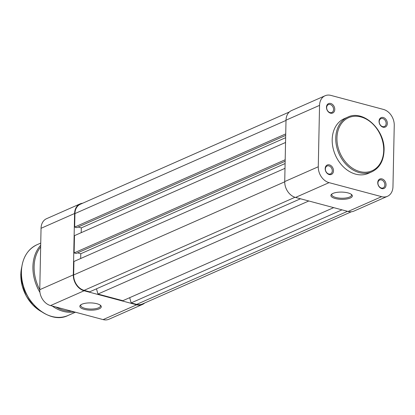 <?xml version="1.0" encoding="UTF-8"?>
<svg xmlns="http://www.w3.org/2000/svg" width="415" height="415" viewBox="0 0 415 415"><rect width="100%" height="100%" fill="white"/><g stroke="black" fill="none" stroke-linecap="round" stroke-linejoin="round"><path stroke-width="0.62" d="M99.211 308.838A10.733 3.626 1.2 0 1 85.381 309.611A10.733 3.626 1.2 0 1 80.577 305.02A10.733 3.626 1.2 0 1 81.916 304.221A10.733 3.626 1.2 0 1 92.026 302.966A10.733 3.626 1.2 0 1 100.606 305.44A10.733 3.626 1.2 0 1 99.211 308.838M81.05 304.677A9.872 3.336 -178.8 0 0 80.712 305.513A9.872 3.336 -178.8 0 0 87.472 308.827A9.872 3.336 -178.8 0 0 98.537 307.842A9.872 3.336 -178.8 0 0 100.451 305.928A9.872 3.336 -178.8 0 0 100.145 305.077M142.485 304.434L108.943 319.244A13.737 10.474 -113.8 0 1 103.122 319.602L50.557 305.57A13.737 10.474 -113.8 0 1 39.762 289.691L41.049 228.302A13.737 10.474 -113.8 0 1 46.568 218.689L80.111 203.884A13.737 10.474 66.2 0 0 74.591 213.497L73.305 274.886A13.737 10.474 66.2 0 0 84.1 290.765L136.665 304.797A13.737 10.474 66.2 0 0 142.485 304.434A13.737 10.474 66.2 0 0 144.685 302.997M82.663 203.226A13.737 10.474 66.2 0 0 80.111 203.884M351.355 211.775L142.309 304.045A13.306 10.147 -113.8 0 1 136.675 304.392L347.521 211.323M129.693 297.674L131.14 302.914L341.986 209.85M131.14 302.914L136.675 304.392M96.493 288.814L97.945 294.053L122.84 300.699L333.686 207.635M97.945 294.053L308.786 200.99M285.001 168.324L73.932 261.492L73.652 274.979A13.306 10.147 -113.8 0 0 84.11 290.36L89.645 291.838L300.486 198.775M80.676 258.514L80.775 253.731L285.105 163.541M77.564 252.875L80.775 253.731M285.546 142.475L74.477 235.642L74.114 252.927L76.189 253.482L285.152 161.248M74.114 252.927L285.183 159.765M78.108 227.026L81.314 227.882L285.644 137.692M81.314 227.882L81.216 232.665M289.328 112.003L80.287 204.273A13.306 10.147 -113.8 0 0 74.939 213.585L74.653 227.078L76.728 227.633L285.691 135.399M74.653 227.078L285.722 133.915M350.27 198.022A10.733 3.626 1.2 0 1 336.44 198.79A10.733 3.626 1.2 0 1 331.637 194.204A10.733 3.626 1.2 0 1 332.975 193.406A10.733 3.626 1.2 0 1 343.086 192.15A10.733 3.626 1.2 0 1 351.666 194.619A10.733 3.626 1.2 0 1 350.27 198.022M332.109 193.862A9.872 3.336 -178.8 0 0 331.772 194.697A9.872 3.336 -178.8 0 0 338.531 198.012A9.872 3.336 -178.8 0 0 349.596 197.026A9.872 3.336 -178.8 0 0 351.51 195.112A9.872 3.336 -178.8 0 0 351.204 194.262M377.749 182.636A5.151 3.927 -113.8 0 1 381.997 178.901A5.151 3.927 -113.8 0 1 386.049 184.851A5.151 3.927 -113.8 0 1 381.795 188.592A5.151 3.927 -113.8 0 1 377.749 182.636M384.85 184.893A4.29 3.273 66.2 0 0 383.154 180.899A4.29 3.273 66.2 0 0 379.658 180.043A4.29 3.273 66.2 0 0 377.93 183.046A4.29 3.273 66.2 0 0 379.626 187.041A4.29 3.273 66.2 0 0 383.123 187.896A4.29 3.273 66.2 0 0 384.85 184.893M325.184 168.609A5.151 3.927 -113.8 0 1 329.437 164.869A5.151 3.927 -113.8 0 1 333.484 170.824A5.151 3.927 -113.8 0 1 329.23 174.565A5.151 3.927 -113.8 0 1 325.184 168.609M332.285 170.866A4.29 3.273 66.2 0 0 330.589 166.866A4.29 3.273 66.2 0 0 327.093 166.016A4.29 3.273 66.2 0 0 325.365 169.019A4.29 3.273 66.2 0 0 327.062 173.013A4.29 3.273 66.2 0 0 330.558 173.869A4.29 3.273 66.2 0 0 332.285 170.866M379.035 121.247A5.151 3.927 -113.8 0 1 383.284 117.507A5.151 3.927 -113.8 0 1 387.335 123.463A5.151 3.927 -113.8 0 1 383.081 127.203A5.151 3.927 -113.8 0 1 379.035 121.247M386.132 123.499A4.29 3.273 66.2 0 0 384.44 119.504A4.29 3.273 66.2 0 0 380.944 118.654A4.29 3.273 66.2 0 0 379.217 121.657A4.29 3.273 66.2 0 0 380.913 125.652A4.29 3.273 66.2 0 0 384.409 126.502A4.29 3.273 66.2 0 0 386.132 123.499M326.47 107.215A5.151 3.927 -113.8 0 1 330.719 103.475A5.151 3.927 -113.8 0 1 334.77 109.43A5.151 3.927 -113.8 0 1 330.516 113.171A5.151 3.927 -113.8 0 1 326.47 107.215M333.572 109.472A4.29 3.273 66.2 0 0 331.876 105.477A4.29 3.273 66.2 0 0 328.379 104.622A4.29 3.273 66.2 0 0 326.652 107.625A4.29 3.273 66.2 0 0 328.348 111.619A4.29 3.273 66.2 0 0 331.844 112.475A4.29 3.273 66.2 0 0 333.572 109.472M371.882 171.794L368.323 173.366A29.875 22.773 -113.8 0 1 343.978 167.416A29.875 22.773 -113.8 0 1 332.192 139.611A29.875 22.773 -113.8 0 1 344.196 118.706L347.754 117.134A29.875 22.773 -113.8 0 0 335.745 138.039A29.875 22.773 -113.8 0 0 347.537 165.85A29.875 22.773 -113.8 0 0 371.882 171.794C379.523 168.023 383.579 160.999 384.051 150.723C385.322 129.926 363.25 109.228 347.754 117.134M286.013 120.174L284.726 181.568L318.269 166.763L319.555 105.369L286.013 120.174A13.737 10.474 -113.8 0 1 291.532 110.566L325.075 95.756A13.737 10.474 66.2 0 0 319.555 105.369M381.629 196.669A13.737 10.474 66.2 0 0 387.444 196.311L353.902 211.116A13.737 10.474 -113.8 0 1 348.086 211.474L381.629 196.669L329.064 182.642L295.522 197.447L348.086 211.474M295.522 197.447A13.737 10.474 -113.8 0 1 284.726 181.568M387.444 196.311A13.737 10.474 66.2 0 0 392.964 186.698L394.25 125.309A13.737 10.474 66.2 0 0 383.455 109.43L330.89 95.398A13.737 10.474 66.2 0 0 325.075 95.756M318.269 166.763A13.737 10.474 66.2 0 0 329.064 182.642M84.1 290.765L50.557 305.57M103.122 319.602L136.665 304.797M74.591 213.497L41.049 228.302M39.762 289.691L73.305 274.886M21.705 267.302A34.336 26.176 66.2 0 0 20.817 274.502A34.336 26.176 66.2 0 0 41.215 311.499M21.424 271.784A38.631 29.449 66.2 0 0 36.67 307.743A38.631 29.449 66.2 0 0 68.148 315.431C48.368 325.619 19.697 298.816 21.357 271.851C21.985 258.587 27.183 249.55 36.951 244.751A38.631 29.449 66.2 0 0 21.424 271.784M40.66 246.951A37.77 28.796 66.2 0 0 34.108 266.674A37.77 28.796 66.2 0 0 39.767 289.654M55.89 306.996A37.77 28.796 66.2 0 0 71.759 311.229M74.43 311.945A38.631 29.449 -113.8 0 1 52.212 306.011M39.949 292.44A38.631 29.449 -113.8 0 1 32.91 266.715A38.631 29.449 -113.8 0 1 40.696 245.275M84.11 290.36L294.977 197.286M73.652 274.979L284.721 181.817M74.939 213.585L286.008 120.423M336.949 138.003A29.014 22.12 66.2 0 0 359.753 171.545A29.014 22.12 66.2 0 0 383.704 150.479A29.014 22.12 66.2 0 0 360.894 116.937A29.014 22.12 66.2 0 0 336.949 138.003M41.619 311.774L33.133 305.357L26.368 296.315L22.078 285.655L20.75 274.569L21.777 266.814M75.442 312.21L68.148 315.431M40.743 243.076L36.951 244.751"/></g></svg>
